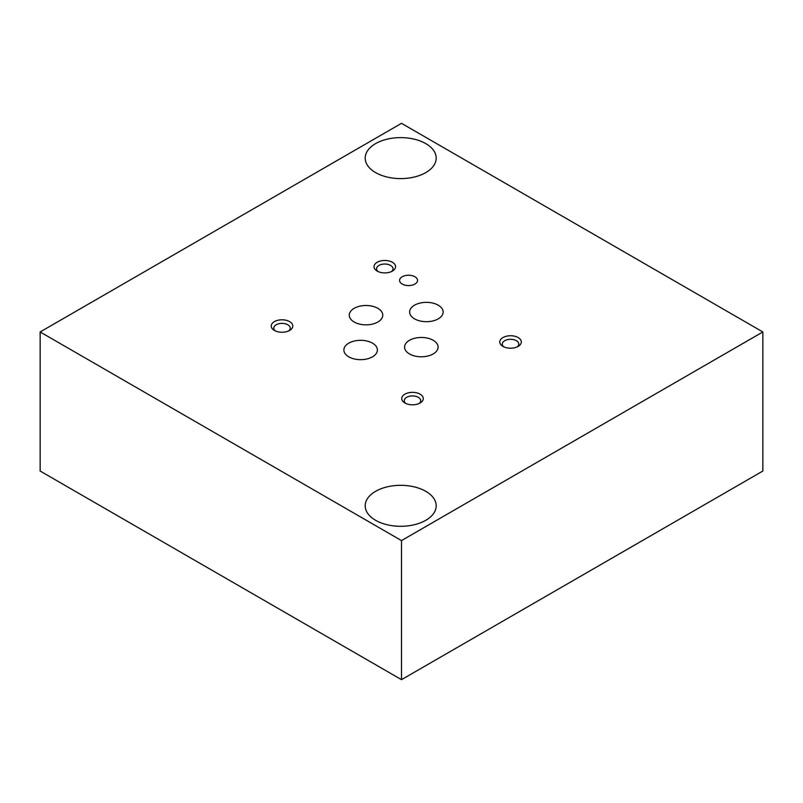 <?xml version="1.0" encoding="UTF-8"?>
<svg xmlns="http://www.w3.org/2000/svg" width="803" height="803" viewBox="0 0 803 803"><rect width="100%" height="100%" fill="white"/><g stroke="black" fill="none" stroke-linecap="round" stroke-linejoin="round"><path stroke-width="1.2" d="M425.791 491.326A35.493 20.487 180 0 1 436.19 505.81A35.493 20.487 180 0 1 400.697 526.296A35.493 20.487 180 0 1 365.204 505.81A35.493 20.487 180 0 1 387.116 486.879A35.493 20.487 180 0 1 425.791 491.326M425.791 143.617A35.493 20.487 180 0 1 436.19 158.101A35.493 20.487 180 0 1 400.697 178.597A35.493 20.487 180 0 1 365.204 158.101A35.493 20.487 180 0 1 387.116 139.18A35.493 20.487 180 0 1 425.791 143.617M502.919 346.374A10.79 6.233 0 0 0 518.176 346.374A10.79 6.233 0 0 0 518.176 337.571A10.79 6.233 0 0 0 502.919 337.571A10.79 6.233 0 0 0 502.919 346.374L502.919 346.374M377.169 271.083A10.79 6.233 0 0 0 392.426 271.083A10.79 6.233 0 0 0 392.426 262.28A10.79 6.233 0 0 0 377.169 262.28A10.79 6.233 0 0 0 377.169 271.083L377.169 271.083M274.385 330.424A10.79 6.233 0 0 0 289.642 330.424A10.79 6.233 0 0 0 289.642 321.622A10.79 6.233 0 0 0 274.385 321.622A10.79 6.233 0 0 0 274.385 330.424L274.385 330.424M404.873 402.986A10.79 6.233 0 0 0 420.13 402.986A10.79 6.233 0 0 0 420.13 394.173A10.79 6.233 0 0 0 404.873 394.173A10.79 6.233 0 0 0 404.873 402.986L404.873 402.986M402.223 284.071A8.974 5.179 0 0 0 411.999 285.185A8.974 5.179 0 0 0 417.54 280.408A8.974 5.179 0 0 0 408.566 275.228A8.974 5.179 0 0 0 399.593 280.408A8.974 5.179 0 0 0 402.223 284.071M354.163 322.013A16.753 9.666 0 0 0 372.421 324.111A16.753 9.666 0 0 0 382.76 315.177A16.753 9.666 0 0 0 366.007 305.501A16.753 9.666 0 0 0 349.255 315.177A16.753 9.666 0 0 0 354.163 322.013M409.49 353.952A16.753 9.666 0 0 0 427.748 356.05A16.753 9.666 0 0 0 438.087 347.117A16.753 9.666 0 0 0 421.334 337.451A16.753 9.666 0 0 0 404.582 347.117A16.753 9.666 0 0 0 409.49 353.952M348.783 356.833A16.753 9.666 0 0 0 367.041 358.931A16.753 9.666 0 0 0 377.38 349.988A16.753 9.666 0 0 0 360.627 340.321A16.753 9.666 0 0 0 343.875 349.988A16.753 9.666 0 0 0 348.783 356.833M414.549 318.861A16.753 9.666 0 0 0 432.807 320.959A16.753 9.666 0 0 0 443.146 312.026A16.753 9.666 0 0 0 426.393 302.35A16.753 9.666 0 0 0 409.64 312.026A16.753 9.666 0 0 0 414.549 318.861M401.5 540.58L762.85 331.96L401.5 123.331L40.15 331.96L40.15 471.04L401.5 679.669L401.5 540.58L40.15 331.96M401.5 679.669L762.85 471.04L762.85 331.96M517.152 346.896A8.231 4.748 0 0 0 518.778 344.065A8.231 4.748 0 0 0 510.547 339.308A8.231 4.748 0 0 0 502.317 344.065A8.231 4.748 0 0 0 503.943 346.896M391.402 271.605A8.231 4.748 0 0 0 393.028 268.774A8.231 4.748 0 0 0 384.798 264.026A8.231 4.748 0 0 0 376.567 268.774A8.231 4.748 0 0 0 378.193 271.605M288.618 330.946A8.231 4.748 0 0 0 290.244 328.116A8.231 4.748 0 0 0 282.014 323.368A8.231 4.748 0 0 0 273.783 328.116A8.231 4.748 0 0 0 275.409 330.946M419.106 403.507A8.231 4.748 0 0 0 420.732 400.667A8.231 4.748 0 0 0 412.501 395.919A8.231 4.748 0 0 0 404.27 400.667A8.231 4.748 0 0 0 405.896 403.507"/></g></svg>
